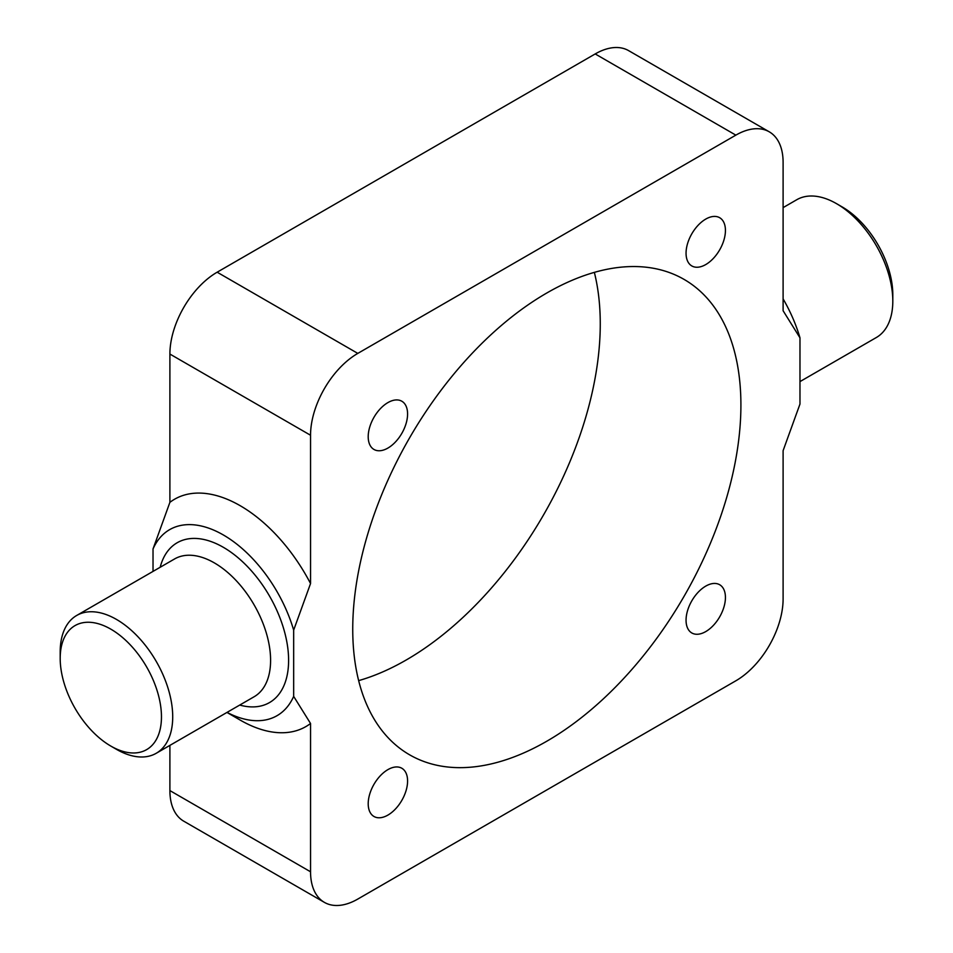 <?xml version="1.0" encoding="UTF-8"?>
<svg xmlns="http://www.w3.org/2000/svg" width="953" height="953" viewBox="0 0 953 953"><rect width="100%" height="100%" fill="white"/><g stroke="black" fill="none" stroke-linecap="round" stroke-linejoin="round"><path stroke-width="1.43" d="M705.744 631.589A27.851 16.082 120 0 0 723.935 607.049A27.851 16.082 120 0 0 719.67 584.737A27.851 16.082 120 0 0 705.744 586.119A27.851 16.082 120 0 0 687.554 610.659A27.851 16.082 120 0 0 691.818 632.971A27.851 16.082 120 0 0 705.744 631.589M387.895 815.101A27.851 16.082 120 0 0 406.085 790.561A27.851 16.082 120 0 0 401.821 768.249A27.851 16.082 120 0 0 387.895 769.631A27.851 16.082 120 0 0 369.704 794.171A27.851 16.082 120 0 0 373.969 816.483A27.851 16.082 120 0 0 387.895 815.101M387.895 448.077A27.851 16.082 120 0 0 406.085 423.537A27.851 16.082 120 0 0 401.821 401.225A27.851 16.082 120 0 0 387.895 402.607A27.851 16.082 120 0 0 369.704 427.147A27.851 16.082 120 0 0 373.969 449.459A27.851 16.082 120 0 0 387.895 448.077M705.744 264.565A27.851 16.082 120 0 0 723.935 240.025A27.851 16.082 120 0 0 719.67 217.713A27.851 16.082 120 0 0 705.744 219.095A27.851 16.082 120 0 0 687.554 243.634A27.851 16.082 120 0 0 691.818 265.947A27.851 16.082 120 0 0 705.744 264.565M116.457 749.332L110.834 746.08A71.606 41.336 60 0 1 60.194 658.38A71.606 41.336 60 0 1 110.834 629.159A71.606 41.336 60 0 1 161.462 716.847A71.606 41.336 60 0 1 110.834 746.08L116.457 749.332A79.564 45.935 60 0 0 156.232 753.275A79.564 45.935 60 0 0 168.431 689.519A79.564 45.935 60 0 0 116.457 619.414A79.564 45.935 60 0 0 76.681 615.471A79.564 45.935 60 0 0 60.194 651.888L60.194 658.38M783.104 207.623L796.768 199.725A79.564 45.935 60 0 1 836.543 203.668L842.166 206.92A71.606 41.336 60 0 1 892.806 294.62L892.806 301.112A79.564 45.935 60 0 1 876.319 337.529L799.972 381.605M842.166 206.92L836.543 203.668A79.564 45.935 60 0 1 892.806 301.112M358.65 680.633A274.476 158.472 120 0 0 406.181 660.012A274.476 158.472 120 0 0 594.35 272.367M546.819 741.208A274.476 158.472 120 0 0 726.138 499.336A274.476 158.472 120 0 0 684.063 279.396A274.476 158.472 120 0 0 546.819 292.988A274.476 158.472 120 0 0 367.513 534.859A274.476 158.472 120 0 0 409.587 754.8A274.476 158.472 120 0 0 546.819 741.208M240.216 720.099L226.957 712.439L240.216 720.099A131.276 75.787 60 0 0 310.547 723.482L293.667 696.381A107.403 62.005 60 0 1 227.052 712.391M783.104 298.885A107.403 62.005 60 0 1 799.972 337.815L783.104 310.726L783.104 162.415A66.829 38.585 120 0 0 769.262 131.824L628.611 50.628A66.829 38.585 120 0 0 595.196 53.94L217.153 272.201A66.829 38.585 120 0 0 169.896 354.051L169.896 502.35A131.276 75.787 60 0 1 310.547 583.546L293.667 630.136A107.403 62.005 60 0 0 223.347 534.967A107.403 62.005 60 0 0 153.028 548.94L153.028 571.395M169.896 502.35L153.028 548.94M293.667 696.381L293.667 630.136M310.547 723.482L310.547 871.781A66.829 38.585 120 0 0 324.389 902.372A66.829 38.585 120 0 0 357.804 899.06L735.847 680.799A66.829 38.585 120 0 0 783.104 598.949L783.104 450.65L799.972 404.06L799.972 337.815M169.896 745.377L169.896 790.585A66.829 38.585 120 0 0 183.738 821.176L324.389 902.372M769.262 131.824A66.829 38.585 120 0 0 735.847 135.135L357.804 353.396A66.829 38.585 120 0 0 310.547 435.247L310.547 583.546M76.681 615.471L174.566 558.958A79.564 45.935 60 0 1 214.342 562.889A79.564 45.935 60 0 1 266.316 633.006A79.564 45.935 60 0 1 254.117 696.75L156.232 753.275M160.175 567.261A92.286 53.285 60 0 1 223.347 547.308A92.286 53.285 60 0 1 288.08 650.494A92.286 53.285 60 0 1 239.739 705.065M310.547 871.781L169.896 790.585M735.847 135.135L595.196 53.94M357.804 353.396L217.153 272.201M310.547 435.247L169.896 354.051"/></g></svg>
